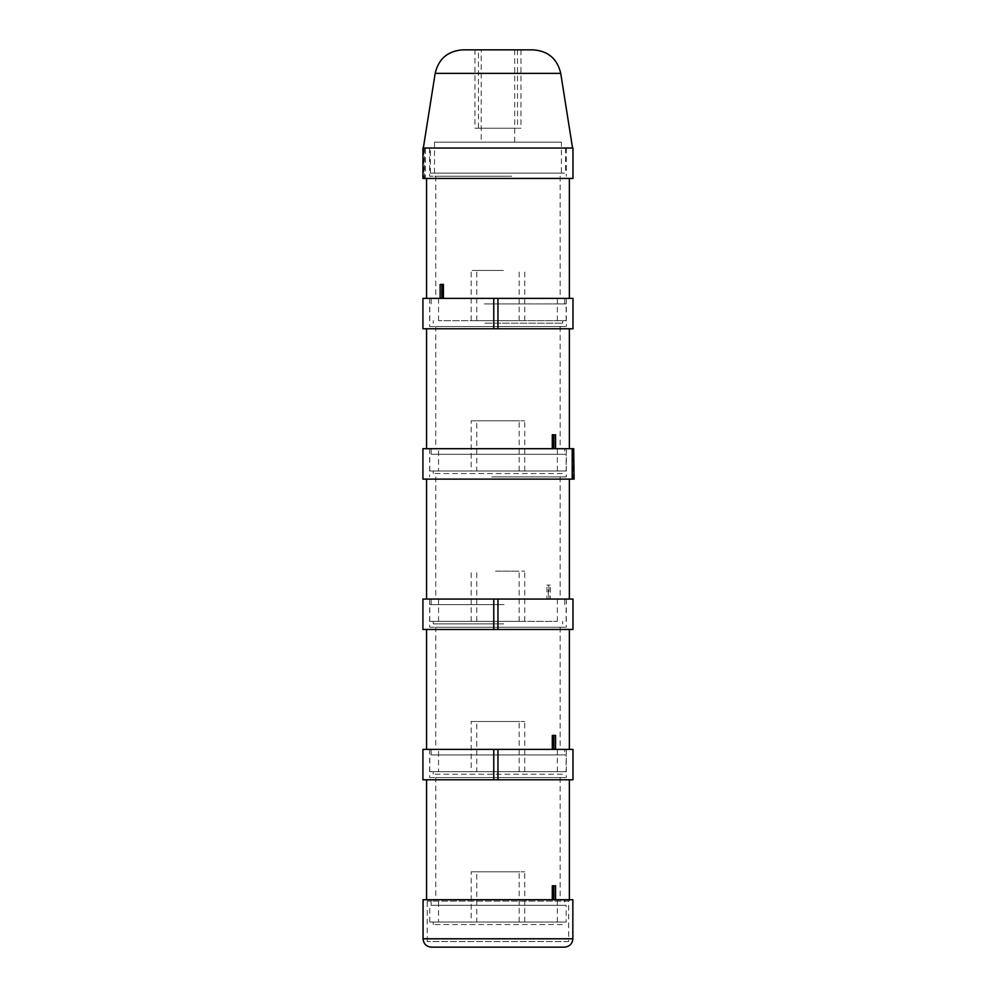 <?xml version="1.0" encoding="UTF-8"?>
<svg xmlns="http://www.w3.org/2000/svg" width="997" height="997" viewBox="0 0 997 997"><rect width="100%" height="100%" fill="white"/><g stroke="black" fill="none" stroke-linecap="round" stroke-linejoin="round"><path stroke-width="0.75" stroke-dasharray="4.99 3.74" d="M568.664 941.567L427.252 941.567L568.664 941.567L568.664 901.126L570.06 899.73L425.856 899.73L570.06 899.73M423.064 899.73L572.851 899.73M564.476 947.15L431.427 947.15M502.214 270.474L476.753 270.474L502.214 270.474M502.214 320.685L476.753 320.685L502.214 320.685M503.335 270.474L471.182 270.474L503.335 270.474M503.335 320.685L471.182 320.685L503.335 320.685M509.891 320.685L438.543 320.685L509.891 320.685M423.924 178.438L425.407 178.438L425.407 148.03L423.924 148.03L423.924 178.438L423.089 178.438L423.089 148.03L424.448 148.03L424.448 178.438L423.089 178.438M423.924 148.03L423.089 148.03M441.659 298.377L569.362 298.377L440.138 298.377L441.659 298.377L441.659 284.432L443.416 284.432M440.138 284.432L441.659 284.432M509.891 298.377L438.543 298.377L509.891 298.377M510.452 298.377L435.751 298.377L510.452 298.377M510.452 176.207L435.751 176.207L510.452 176.207M511.685 176.207L429.62 176.207L511.685 176.207M511.685 148.03L429.62 148.03L511.685 148.03M484.953 320.685L562.669 320.685L484.953 320.685M484.953 323.19L562.669 323.19L484.953 323.19M484.255 320.685L566.146 320.685L484.255 320.685M484.255 303.948L566.146 303.948L484.255 303.948M484.53 303.948L564.751 303.948L484.53 303.948M484.53 298.377L564.751 298.377L484.53 298.377M441.659 178.438L569.362 178.438L441.659 178.438M424.448 178.438L422.927 178.438M572.988 178.438L425.407 178.438M424.448 148.03L422.927 148.03M572.988 148.03L425.407 148.03M474.946 128.227L520.97 128.227L474.946 128.227L474.946 49.85L520.97 49.85L474.946 49.85M478.435 128.227L517.48 128.227L478.435 128.227L478.435 49.85L517.48 49.85L478.435 49.85M561.411 142.172L434.493 142.172L561.411 142.172L561.411 173.129L434.493 173.129L561.411 173.129M481.215 142.172L514.689 142.172L481.215 142.172L481.215 49.85L514.689 49.85L481.215 49.85M462.72 49.85L533.196 49.85M572.565 148.03L423.339 148.03L572.565 148.03M565.598 148.03L430.318 148.03L565.598 148.03L565.598 173.129L430.318 173.129L565.598 173.129M476.753 420.821L519.15 420.821L476.753 420.821L476.753 471.02L519.15 471.02L476.753 471.02M471.182 420.821L524.734 420.821L471.182 420.821L471.182 471.02L524.734 471.02L471.182 471.02M438.543 471.02L557.36 471.02L438.543 471.02L438.543 448.712L557.36 448.712L438.543 448.712M493.764 328.773L493.764 298.377M497.952 298.377L497.952 328.773M552.301 434.767L555.578 434.767M554.07 448.712L426.554 448.712L569.362 448.712L554.07 448.712L554.07 434.767M435.751 448.712L560.152 448.712L435.751 448.712L435.751 326.542L560.152 326.542L435.751 326.542M429.62 326.542L566.296 326.542L429.62 326.542L429.62 298.377L566.296 298.377L429.62 298.377M562.669 471.02L433.246 471.02L562.669 471.02L562.669 473.538L433.246 473.538L562.669 473.538M566.146 471.02L429.757 471.02L566.146 471.02L566.146 454.296L429.757 454.296L566.146 454.296M564.751 454.296L431.153 454.296L564.751 454.296L564.751 448.712L431.153 448.712L564.751 448.712M552.301 328.773L426.554 328.773L552.301 328.773M572.988 328.773L422.927 328.773M572.988 298.377L422.927 298.377M496.07 571.156L519.15 571.156L496.07 571.156M496.07 621.368L519.15 621.368L496.07 621.368M495.571 571.156L524.734 571.156L495.571 571.156M495.571 621.368L524.734 621.368L495.571 621.368M492.668 621.368L557.36 621.368L492.668 621.368M574.073 448.712L572.689 448.712L572.689 479.121L574.073 479.121M546.929 585.102L550.294 585.102L546.929 585.102L546.929 599.047L548.275 599.047L548.275 585.102M548.275 599.047L550.294 599.047L550.294 585.102M550.294 599.047L548.923 599.047L548.923 585.102M492.668 599.047L557.36 599.047L492.668 599.047M492.418 599.047L560.152 599.047L492.418 599.047M492.418 476.878L560.152 476.878L492.418 476.878M491.882 476.878L566.296 476.878L491.882 476.878M491.882 448.712L566.296 448.712L491.882 448.712M503.709 621.368L433.246 621.368L503.709 621.368M503.709 623.873L433.246 623.873L503.709 623.873M504.021 621.368L429.757 621.368L504.021 621.368M504.021 604.631L429.757 604.631L504.021 604.631M503.896 604.631L431.153 604.631L503.896 604.631M503.896 599.047L431.153 599.047L503.896 599.047M546.929 599.047L548.923 599.047M548.923 479.121L426.554 479.121L548.923 479.121M572.689 479.121L422.927 479.121M572.689 448.712L422.927 448.712M476.753 721.504L519.15 721.504L476.753 721.504L476.753 771.703L519.15 771.703L476.753 771.703M471.182 721.504L524.734 721.504L471.182 721.504L471.182 771.703L524.734 771.703L471.182 771.703M438.543 771.703L557.36 771.703L438.543 771.703L438.543 749.395L557.36 749.395L438.543 749.395M493.764 629.456L493.764 599.047M497.952 599.047L497.952 629.456M552.301 735.45L555.578 735.45M554.07 749.395L426.554 749.395L569.362 749.395L554.07 749.395L554.07 735.45M435.751 749.395L560.152 749.395L435.751 749.395L435.751 627.225L560.152 627.225L435.751 627.225M429.62 627.225L566.296 627.225L429.62 627.225L429.62 599.047L566.296 599.047L429.62 599.047M562.669 771.703L433.246 771.703L562.669 771.703L562.669 774.22L433.246 774.22L562.669 774.22M566.146 771.703L429.757 771.703L566.146 771.703L566.146 754.966L429.757 754.966L566.146 754.966M564.751 754.966L431.153 754.966L564.751 754.966L564.751 749.395L431.153 749.395L564.751 749.395M552.301 629.456L426.554 629.456L552.301 629.456M572.988 629.456L422.927 629.456M572.988 599.047L422.927 599.047M476.753 871.839L519.15 871.839L476.753 871.839L476.753 922.051L519.15 922.051L476.753 922.051M471.182 871.839L524.734 871.839L471.182 871.839L471.182 922.051L524.734 922.051L471.182 922.051M438.543 922.051L557.36 922.051L438.543 922.051L438.543 899.73L557.36 899.73L438.543 899.73M493.764 779.791L493.764 749.395M497.952 749.395L497.952 779.791M552.301 885.785L555.578 885.785M554.07 899.73L426.554 899.73L569.362 899.73L554.07 899.73L554.07 885.785M435.751 899.73L560.152 899.73L435.751 899.73L435.751 777.56L560.152 777.56L435.751 777.56M429.62 777.56L566.296 777.56L429.62 777.56L429.62 749.395L566.296 749.395L429.62 749.395M562.669 922.051L433.246 922.051L562.669 922.051L562.669 924.555L433.246 924.555L562.669 924.555M566.146 922.051L429.757 922.051L566.146 922.051L566.146 905.313L429.757 905.313L566.146 905.313M564.751 905.313L431.153 905.313L564.751 905.313L564.751 899.73L431.153 899.73L564.751 899.73M552.301 779.791L426.554 779.791L552.301 779.791M572.988 779.791L422.927 779.791M572.988 749.395L422.927 749.395M568.664 901.126L427.252 901.126L568.664 901.126M423.064 938.788L572.851 938.788M560.738 73.379L435.166 73.379M427.252 941.567L427.252 901.126L425.856 899.73M519.15 320.685L519.15 270.474M476.753 320.685L476.753 270.474M524.734 320.685L524.734 270.474M471.182 320.685L471.182 270.474M438.543 298.377L438.543 320.685M557.36 298.377L557.36 320.685M435.751 176.207L435.751 298.377M560.152 176.207L560.152 298.377M429.62 148.03L429.62 176.207M566.296 148.03L566.296 176.207M562.669 323.19L562.669 320.685M433.246 323.19L433.246 320.685M566.146 320.685L566.146 303.948M429.757 320.685L429.757 303.948M564.751 303.948L564.751 298.377M431.153 303.948L431.153 298.377M434.493 173.129L434.493 142.172M520.97 49.85L520.97 128.227M430.318 173.129L430.318 148.03M517.48 49.85L517.48 128.227M514.689 49.85L514.689 142.172M519.15 471.02L519.15 420.821M524.734 471.02L524.734 420.821M557.36 448.712L557.36 471.02M560.152 326.542L560.152 448.712M566.296 298.377L566.296 326.542M433.246 473.538L433.246 471.02M429.757 471.02L429.757 454.296M431.153 454.296L431.153 448.712M519.15 621.368L519.15 571.156M476.753 621.368L476.753 571.156M524.734 621.368L524.734 571.156M471.182 621.368L471.182 571.156M438.543 599.047L438.543 621.368M557.36 599.047L557.36 621.368M435.751 476.878L435.751 599.047M560.152 476.878L560.152 599.047M429.62 448.712L429.62 476.878M566.296 448.712L566.296 476.878M562.669 623.873L562.669 621.368M433.246 623.873L433.246 621.368M566.146 621.368L566.146 604.631M429.757 621.368L429.757 604.631M564.751 604.631L564.751 599.047M431.153 604.631L431.153 599.047M572.988 448.712L572.988 479.121M519.15 771.703L519.15 721.504M524.734 771.703L524.734 721.504M557.36 749.395L557.36 771.703M560.152 627.225L560.152 749.395M566.296 599.047L566.296 627.225M433.246 774.22L433.246 771.703M429.757 771.703L429.757 754.966M431.153 754.966L431.153 749.395M519.15 922.051L519.15 871.839M524.734 922.051L524.734 871.839M557.36 899.73L557.36 922.051M560.152 777.56L560.152 899.73M566.296 749.395L566.296 777.56M433.246 924.555L433.246 922.051M429.757 922.051L429.757 905.313M431.153 905.313L431.153 899.73"/><path stroke-width="1.5" d="M572.851 899.73L423.064 899.73L423.064 938.788C423.563 943.86 426.342 946.652 431.427 947.15L564.476 947.15C569.561 946.652 572.353 943.86 572.851 938.788L572.851 899.73M443.416 298.377L443.416 284.432L440.138 284.432L440.138 298.377M441.92 298.377L441.92 284.432M422.927 178.438L572.988 178.438L572.988 148.03L422.927 148.03L422.927 178.438M533.196 49.85L462.72 49.85C447.778 50.959 438.593 58.798 435.166 73.379L560.738 73.379C557.311 58.798 548.126 50.959 533.196 49.85M560.738 73.379L572.565 148.03M493.764 328.773L422.927 328.773L422.927 298.377L493.764 298.377L493.764 328.773L572.988 328.773L572.988 298.377L497.952 298.377L497.952 328.773M493.764 298.377L497.952 298.377M555.578 448.712L555.578 434.767L552.301 434.767L552.301 448.712M553.833 448.712L553.833 434.767M573.699 479.121L572.203 479.121L572.203 448.712L573.699 448.712L574.073 479.121L573.699 448.712M572.203 448.712L422.927 448.712L422.927 479.121L572.203 479.121M493.764 629.456L422.927 629.456L422.927 599.047L493.764 599.047L493.764 629.456L572.988 629.456L572.988 599.047L497.952 599.047L497.952 629.456M493.764 599.047L497.952 599.047M555.578 749.395L555.578 735.45L552.301 735.45L552.301 749.395M553.833 749.395L553.833 735.45M493.764 779.791L422.927 779.791L422.927 749.395L493.764 749.395L493.764 779.791L572.988 779.791L572.988 749.395L497.952 749.395L497.952 779.791M493.764 749.395L497.952 749.395M555.578 899.73L555.578 885.785L552.301 885.785L552.301 899.73M553.833 899.73L553.833 885.785M572.851 938.788L423.064 938.788M569.362 298.377L569.362 178.438M426.554 298.377L426.554 178.438M435.166 73.379L423.339 148.03M569.362 448.712L569.362 328.773M426.554 448.712L426.554 328.773M569.362 599.047L569.362 479.121M426.554 599.047L426.554 479.121M569.362 749.395L569.362 629.456M426.554 749.395L426.554 629.456M569.362 899.73L569.362 779.791M426.554 899.73L426.554 779.791"/></g></svg>
